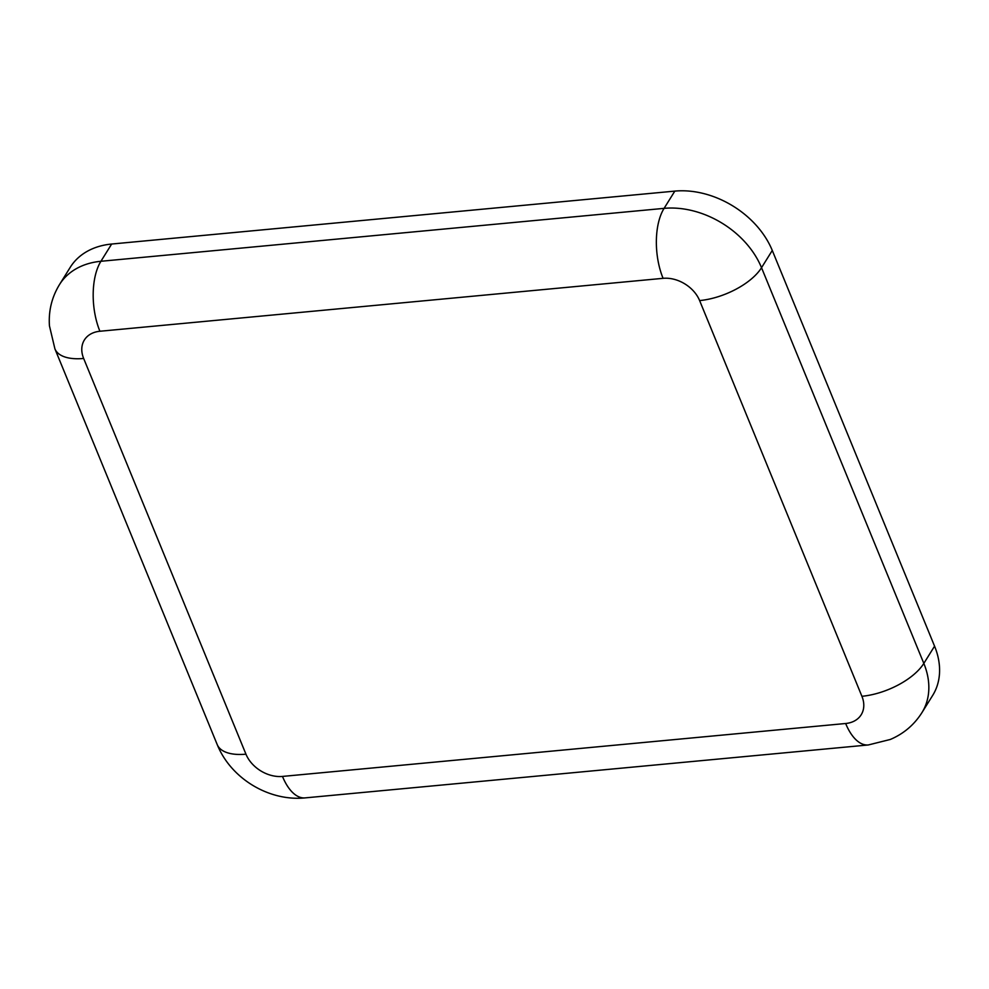 <?xml version="1.0" encoding="UTF-8"?>
<svg xmlns="http://www.w3.org/2000/svg" width="989" height="989" viewBox="0 0 989 989"><rect width="100%" height="100%" fill="white"/><g stroke="black" fill="none" stroke-linecap="round" stroke-linejoin="round"><path stroke-width="1.48" d="M934.568 646.163L772.273 250.452L761.53 267.698L923.825 663.409L934.568 646.163A80.678 59.76 31.9 0 1 932.652 695.452L921.896 712.698A80.678 59.76 31.9 0 0 923.825 663.409A50.427 23.612 157.7 0 1 861.914 696.293L699.619 300.582A30.251 22.413 -148.1 0 0 663.075 278.329L99.901 331.253A30.251 22.413 -148.1 0 0 83.657 358.463L245.952 754.174A30.251 22.413 -148.1 0 0 282.483 776.427L845.657 723.503A30.251 22.413 -148.1 0 0 861.914 696.293M674.832 191.112L111.658 244.036L100.915 261.281L664.089 208.358L674.832 191.112A80.678 59.76 31.9 0 1 772.273 250.452M99.901 331.253A50.427 24.28 -95.4 0 1 100.915 261.281A80.678 59.76 31.9 0 0 59.501 284.572L70.244 267.314A80.678 59.76 31.9 0 1 111.658 244.036M663.075 278.329A50.427 24.28 -95.4 0 1 664.089 208.358A80.678 59.76 31.9 0 1 761.53 267.698A50.427 23.612 157.7 0 1 699.619 300.582M83.657 358.463A50.427 23.612 157.7 0 1 54.914 348.857L217.209 744.569C230.808 778.405 268.847 801.56 305.119 797.888A50.427 24.28 -95.4 0 1 282.483 776.427M305.119 797.888L868.293 744.964A50.427 24.28 -95.4 0 1 845.657 723.503M245.952 754.174A50.427 23.612 157.7 0 1 217.209 744.569M59.501 284.572C51.774 297.244 48.424 311.016 49.45 325.863L54.914 348.857M868.293 744.964L890.31 739.463C903.625 733.789 914.145 724.875 921.896 712.698"/></g></svg>

